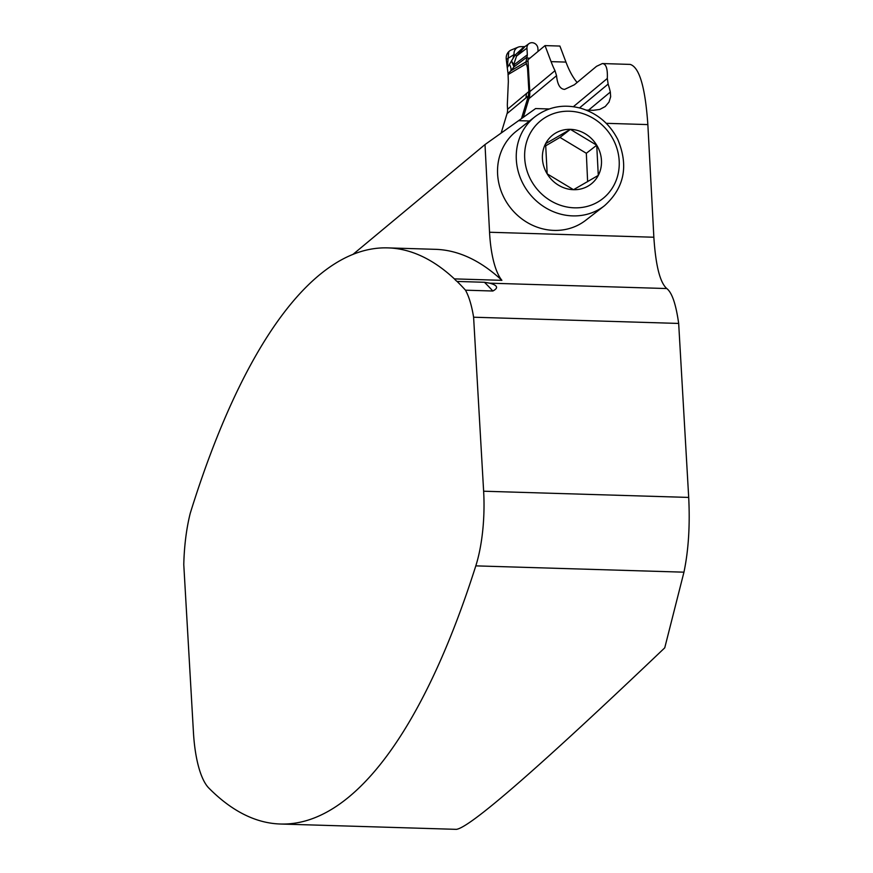 <?xml version="1.0" encoding="UTF-8"?>
<svg xmlns="http://www.w3.org/2000/svg" width="873" height="873" viewBox="0 0 873 873"><rect width="100%" height="100%" fill="white"/><g stroke="black" fill="none" stroke-linecap="round" stroke-linejoin="round"><path stroke-width="1.31" d="M501.157 133.045L507.049 113.621A13.281 12.146 50.2 0 0 507.562 109.256L507.344 105.513A3.317 1.048 91.7 0 1 507.333 104.487L508.326 81.931A3.317 1.048 91.7 0 0 508.315 80.894L508.053 73.605L510.858 70.822A9.297 7.093 38.7 0 0 509.363 64.449L507.268 67.712L508.053 73.605M521.497 118.564L528.383 95.877L528.885 91.512L527.619 69.436A6.646 2.095 -88.3 0 0 527.03 66.064L528.307 66.108M524.913 46.607L516.543 56.112L513.662 64.678L514.241 64.667A6.646 6.024 -127 0 1 513.968 66.905L510.858 70.822L525.961 61.863L527.03 66.064M514.241 64.667L527.336 54.803L526.943 48.113A5.773 5.271 -129.8 0 1 534.636 43.399A5.773 5.271 -129.8 0 1 537.899 48.441L538.063 51.398M527.336 54.803L527.063 57.04L513.968 66.905L511.491 60.935L509.363 64.449M525.961 61.863L527.063 57.04M528.383 95.877L525.939 97.907L526.528 93.476L507.562 109.256M513.008 58.316L514.11 54.541A7.715 7.049 -129.8 0 1 518.125 47.164A7.715 7.049 -129.8 0 1 520.701 46.662L524.182 46.651L515.288 54.879L511.491 60.935M526.943 48.113L516.543 56.112A9.297 3.623 10.9 0 0 515.288 54.879M513.422 65.093A6.646 3.732 -12 0 0 513.662 64.678L511.513 60.914M508.784 51.66L507.268 67.712L506.285 59.419A9.963 9.101 -129.8 0 1 511.469 49.892L518.125 47.164M484.428 282.274L457.081 281.444A800.432 252.657 91.7 0 1 465.495 290.185L492.841 291.015A800.432 252.657 -88.3 0 0 484.428 282.274L489.72 283.179C497.643 285.329 498.679 287.948 492.841 291.015M387.939 247.888L435.441 249.329A800.432 252.657 -88.3 0 1 501.899 280.331L454.397 278.891A800.432 252.657 91.7 0 0 387.939 247.888A800.432 252.657 91.7 0 0 190.238 513.302A803.749 253.705 -88.3 0 0 190.041 514.11A86.351 27.259 -88.3 0 0 183.777 564.645L193.457 732.611A79.716 25.164 91.7 0 0 208.789 788.013A800.432 252.657 -88.3 0 0 280.386 824.014A800.432 252.657 -88.3 0 0 475.807 565.868A79.716 25.164 91.7 0 0 483.631 491.215L473.603 317.215L678.67 323.436C675.964 304.208 672.003 292.575 666.776 288.548C659.999 282.59 655.688 265.49 653.855 237.238L647.853 124.588C645.256 87.224 639.363 67.166 630.164 64.406L602.381 63.554L596.543 66.315L574.369 84.768L564.635 89.373C560.117 89.155 557.421 84.594 556.548 75.7L554.999 70.68A132.849 41.937 91.7 0 1 551.081 61.634L545.025 45.603L559.899 46.051L565.955 62.092A132.849 41.937 -88.3 0 0 577.129 82.477M483.631 491.215L688.699 497.424L678.67 323.436M280.386 824.014L456.404 829.35C470.285 827.462 539.732 766.952 664.746 647.831L683.952 572.175L475.807 565.868M465.495 290.185A73.07 23.069 91.7 0 1 473.603 317.215M501.899 280.331A69.087 21.803 91.7 0 1 489.546 232.251L485.006 144.558L352.856 254.49M454.397 278.891A69.087 21.803 -88.3 0 0 457.081 281.444M688.699 497.424C690.096 525.437 688.513 550.35 683.952 572.175M556.548 75.7L528.973 98.638A21.258 19.424 50.2 0 0 529.78 91.654L554.999 70.68M545.025 45.603L527.947 59.811L529.78 91.654M528.973 98.638L523.32 117.277M586.198 110.096L593.324 110.304L599.784 109.431L605.24 106.539L609.005 102.086L610.653 96.75L610.325 92.047A79.716 25.164 -88.3 0 0 608.143 84.081L607.313 78.461C607.739 68.781 606.091 63.816 602.381 63.554M485.006 144.558L535.618 108.558L549.204 108.972M516.554 131.037A56.461 51.845 52.2 0 0 510.181 207.425A56.461 51.845 52.2 0 0 585.75 220.269L604.465 205.755A56.461 51.845 -127.8 0 1 548.571 209.444A56.461 51.845 -127.8 0 1 516.314 159.519A56.461 51.845 -127.8 0 1 535.258 116.524L516.554 131.037M545.527 145.911L559.986 137.41L570.375 129.346L596.728 145.213L598.289 175.397L573.506 189.703A31.122 28.58 -127.8 0 1 547.164 173.847L573.506 189.703A31.122 28.58 -127.8 0 0 598.289 175.397A31.122 28.58 -127.8 0 0 596.728 145.213L586.329 153.277L559.986 137.41M587.627 181.693L586.329 153.277M570.375 129.346L545.603 143.663L547.164 173.847A31.122 28.58 -127.8 0 1 545.603 143.663A31.122 28.58 -127.8 0 1 570.375 129.346A31.122 28.58 -127.8 0 1 596.728 145.213M528.885 91.512L526.528 93.476M526.233 63.784L507.999 74.609M526.735 58.087L529.911 58.175M525.939 97.907L507.049 113.621M528.503 69.458L527.619 69.436M528.034 61.47L525.993 61.405M506.285 59.419L514.11 54.541M489.72 283.179L666.776 288.548M653.855 237.238L489.546 232.251M573.386 106.692L607.313 78.461M608.143 84.081L579.508 107.903M588.544 110.162L610.325 92.047M551.081 61.634L565.955 62.092M529.496 120.998L518.551 120.66M647.853 124.588L606.222 123.322M524.695 158.1A49.816 45.745 52.2 0 0 597.732 202.078A49.816 45.745 52.2 0 0 593.4 118.412A49.816 45.745 52.2 0 0 524.695 158.1M528.973 43.65L524.837 46.662M525.142 46.455L524.182 46.651M604.465 205.755C624.326 187.913 628.778 165.848 617.822 139.571C609.769 123.846 597.481 113.425 580.971 108.307C564.034 103.811 548.79 106.55 535.258 116.524"/></g></svg>
